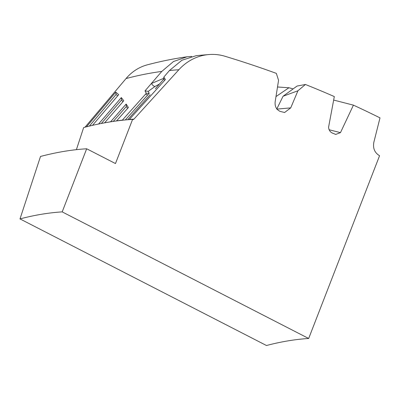 <?xml version="1.0" encoding="UTF-8"?>
<svg xmlns="http://www.w3.org/2000/svg" width="400" height="400" viewBox="0 0 400 400"><rect width="100%" height="100%" fill="white"/><g stroke="black" fill="none" stroke-linecap="round" stroke-linejoin="round"><path stroke-width="0.6" d="M266.485 345.515L20 218.91A736.95 309.505 -62.8 0 1 62.19 211.885L308.675 338.485A736.95 309.505 -62.8 0 0 266.485 345.515M328.995 129.705L340.465 132.64L353.42 105.14A1207.435 1063.15 -93.5 0 1 380 117.88L373.845 142.28C372.78 148.215 374.61 152.65 379.335 155.585L379.57 155.71L308.675 338.485M305.425 84.48L297.925 90.785L290.735 107.86L276.725 109.135L283.045 96.26L297.04 86.055L305.425 84.48A1207.435 1063.15 -93.5 0 1 334.31 96.56L328.565 127.29C328.955 130.43 330.43 132.43 332.98 133.295L335.73 134.43L340.465 132.64M155.43 88.675L163.725 79.13L163.835 77.095L165.385 79.55L129.365 119.455A855.79 359.415 117.2 0 1 133.95 119.125L178.845 69.755A55.515 48.88 -93.5 0 1 209.735 54.485A55.515 48.88 -93.5 0 1 225.08 56.295A1207.435 1063.15 -93.5 0 1 276.34 73.375L278.56 80.32L275.145 101.92C274.745 106.455 276.41 109.615 280.135 111.405L284.62 112.49L290.735 107.86M133.95 119.125A1.39 1.22 -93.5 0 1 132.605 119.38L115.47 163.56L86.67 148.77L62.19 211.885M86.67 148.77A806.345 338.645 -62.8 0 0 40.505 156.46L20 218.91M132.605 119.38A854.92 359.045 -62.8 0 0 128.03 119.715A854.92 359.045 -62.8 0 0 120.855 120.425A854.92 359.045 -62.8 0 0 115.23 121.135A854.92 359.045 -62.8 0 0 109.28 122.04A854.92 359.045 -62.8 0 0 103.295 123.09A854.92 359.045 -62.8 0 0 97.235 124.305A854.92 359.045 -62.8 0 0 91.19 125.655A854.92 359.045 -62.8 0 0 85.075 127.165A854.92 359.045 -62.8 0 0 83.66 127.535L76.395 149.66M85.05 127.17L126.05 78.55A55.515 47.135 -104.8 0 1 147.41 64.81C160.765 61.285 174.01 58.605 187.15 56.77L191.72 56.43M297.925 90.785L283.045 96.26M163.83 77.09L169.455 70.525L181.88 60.265L196.365 55.625L209.735 54.485M353.42 105.14L333.655 100.07M293.13 88.9L288.925 87.75L275.99 96.575M277.505 86.99L288.925 87.75M92.545 125.34L118.715 94.645L115.755 92.165L86.485 126.805L115.75 92.155L116.08 94.465L89.355 126.095M118.715 94.645L115.75 92.155M98.57 124.025L121.32 97.585L123.775 100.76L104.595 122.85M104.605 122.835A855.79 359.415 117.2 0 1 110.61 121.78L126.15 104.045L128.39 107.505L116.47 120.97M116.555 120.88A855.79 359.415 117.2 0 1 122.35 120.145L146.295 93.32L149.2 93.3L125.325 119.955M149.2 93.3L148.23 91.365L145 90.89L146.295 93.32M145 90.89L161.795 71.42L173.475 61.535L187.15 56.77M148.23 91.365L155.045 86.435C153.86 86.415 152.67 85.43 151.47 83.48L164.14 78.14M110.61 121.78L126.16 104.055L126.34 106.495L113.265 121.42M155.045 86.435L159.445 84.07M164.57 80.455L163.725 79.13M101.365 123.46L121.555 99.995L121.325 97.595L98.59 124.02M117.71 95.825L116.08 94.465M121.555 99.995L122.92 101.75M127.585 108.41L126.34 106.495M178.845 69.755A922.19 387.3 -62.8 0 0 169.455 70.525M126.05 78.55A922.19 387.3 117.2 0 1 161.795 71.42M145.595 94.1L147.615 94.98M150.12 94.72L127.675 119.745"/></g></svg>
